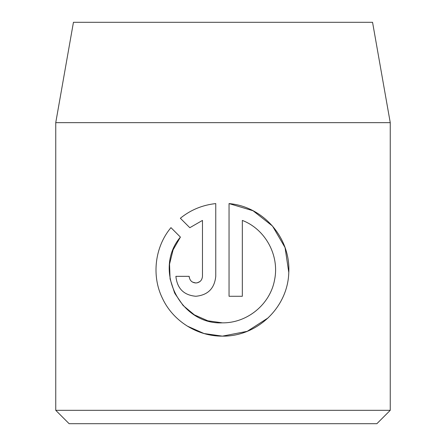 <?xml version="1.0" encoding="UTF-8"?>
<svg xmlns="http://www.w3.org/2000/svg" width="446" height="446" viewBox="0 0 446 446"><rect width="100%" height="100%" fill="white"/><g stroke="black" fill="none" stroke-linecap="round" stroke-linejoin="round"><path stroke-width="0.67" d="M174.587 292.916L170.077 278.895L169.541 264.11L173.098 249.844L180.413 237.099C152.749 269.417 179.916 325.017 222.403 322.848L207.814 320.802L194.356 314.848L183.1 305.477L174.854 293.457M288.791 272.422L285.05 247.563L272.534 226.089L253.06 210.763L229.043 203.582C263.586 206.52 290.965 238.342 288.763 272.98C287.625 307.562 257.097 336.697 222.403 336.139L247.201 331.333L268.18 317.853M189.333 277.752L189.176 276.336C189.595 280.395 191.808 282.613 195.822 282.981L192.577 282.134M200.003 281.504L197.344 282.803L195.822 282.981C199.836 282.608 202.055 280.395 202.467 276.336L202.467 220.419L189.806 227.705L180.351 218.25C190.593 209.927 202.395 205.043 215.758 203.582L215.758 276.336C214.509 288.49 207.864 295.129 195.822 296.272C183.802 295.168 177.157 288.523 175.891 276.336L189.176 276.336M73.445 22.3L372.555 22.3L390.25 122.65L55.75 122.65L73.445 22.3M390.25 410.32L376.87 423.7L69.13 423.7L55.75 410.32L390.25 410.32L390.25 122.65M187.231 326.065L204.023 333.53L222.403 336.139C197.032 336.368 172.853 320.808 162.467 298.374C151.3 275.818 154.879 246.733 170.957 227.644L180.413 237.099M222.403 322.848C247.307 323.16 270.248 304.256 274.574 279.854C279.67 255.419 265.353 229.188 242.334 220.419L242.334 296.272L229.043 296.272L229.043 203.582M55.75 410.32L55.75 122.65M189.806 227.705L202.467 220.419M215.758 203.582C202.395 205.037 190.593 209.927 180.351 218.25M175.891 276.336C177.162 288.529 183.802 295.168 195.822 296.272"/></g></svg>

